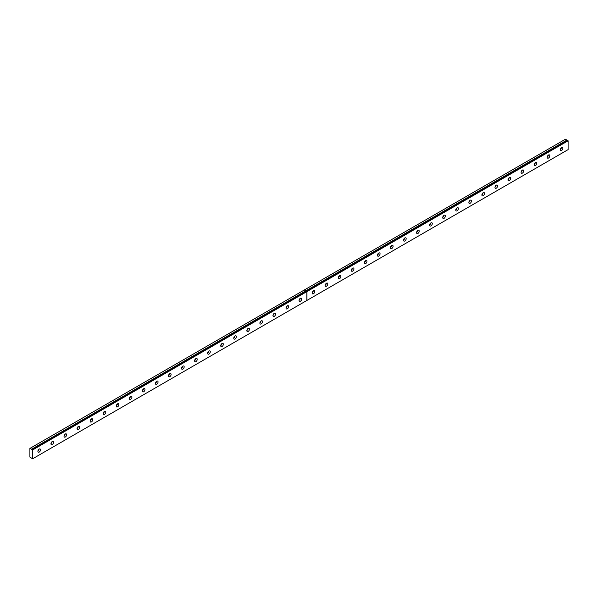 <?xml version="1.0" encoding="UTF-8"?>
<svg xmlns="http://www.w3.org/2000/svg" width="598" height="598" viewBox="0 0 598 598"><rect width="100%" height="100%" fill="white"/><g stroke="black" fill="none" stroke-linecap="round" stroke-linejoin="round"><path stroke-width="0.9" d="M567.779 140.508L306.587 291.286L567.779 140.508L568.1 140.807L568.1 149.627L306.953 300.405L306.953 291.585L306.527 291.338M32.576 449.763L306.789 291.45L31.956 449.674L31.604 449.233L305.87 290.964L304.337 289.963L29.9 448.41L29.9 457.081L32.576 458.815L32.352 449.636L306.565 291.323L32.352 449.636M567.577 140.597L565.491 139.185L304.337 289.963M548.508 158.036A1.846 1.069 120 0 0 549.719 156.407A1.846 1.069 120 0 0 549.435 154.927A1.846 1.069 120 0 0 548.508 155.024A1.846 1.069 120 0 0 547.305 156.646A1.846 1.069 120 0 0 547.589 158.126A1.846 1.069 120 0 0 548.508 158.036M547.215 157.072A1.846 1.069 120 0 0 548.336 155.136M535.449 165.579A1.846 1.069 120 0 0 536.66 163.949A1.846 1.069 120 0 0 536.376 162.469A1.846 1.069 120 0 0 535.449 162.559A1.846 1.069 120 0 0 534.246 164.188A1.846 1.069 120 0 0 534.53 165.668A1.846 1.069 120 0 0 535.449 165.579M534.156 164.614A1.846 1.069 120 0 0 535.277 162.678M522.39 173.114A1.846 1.069 120 0 0 523.601 171.491A1.846 1.069 120 0 0 523.317 170.011A1.846 1.069 120 0 0 522.39 170.101A1.846 1.069 120 0 0 521.187 171.731A1.846 1.069 120 0 0 521.471 173.211A1.846 1.069 120 0 0 522.39 173.114M521.097 172.157A1.846 1.069 120 0 0 522.218 170.213M509.332 180.656A1.846 1.069 120 0 0 510.543 179.026A1.846 1.069 120 0 0 510.258 177.546A1.846 1.069 120 0 0 509.332 177.643A1.846 1.069 120 0 0 508.128 179.265A1.846 1.069 120 0 0 508.412 180.746A1.846 1.069 120 0 0 509.332 180.656M508.038 179.692A1.846 1.069 120 0 0 509.16 177.756M496.273 188.198A1.846 1.069 120 0 0 497.484 186.569A1.846 1.069 120 0 0 497.2 185.088A1.846 1.069 120 0 0 496.273 185.178A1.846 1.069 120 0 0 495.069 186.808A1.846 1.069 120 0 0 495.353 188.288A1.846 1.069 120 0 0 496.273 188.198M494.98 187.234A1.846 1.069 120 0 0 496.101 185.298M483.214 195.733A1.846 1.069 120 0 0 484.425 194.111A1.846 1.069 120 0 0 484.141 192.631A1.846 1.069 120 0 0 483.214 192.72A1.846 1.069 120 0 0 482.01 194.35A1.846 1.069 120 0 0 482.294 195.83A1.846 1.069 120 0 0 483.214 195.733M481.921 194.776A1.846 1.069 120 0 0 483.042 192.833M470.155 203.275A1.846 1.069 120 0 0 471.366 201.646A1.846 1.069 120 0 0 471.082 200.166A1.846 1.069 120 0 0 470.155 200.263A1.846 1.069 120 0 0 468.952 201.885A1.846 1.069 120 0 0 469.236 203.365A1.846 1.069 120 0 0 470.155 203.275M468.862 202.311A1.846 1.069 120 0 0 469.983 200.375M457.096 210.817A1.846 1.069 120 0 0 458.307 209.188A1.846 1.069 120 0 0 458.023 207.708A1.846 1.069 120 0 0 457.096 207.798A1.846 1.069 120 0 0 455.893 209.427A1.846 1.069 120 0 0 456.177 210.907A1.846 1.069 120 0 0 457.096 210.817M455.803 209.853A1.846 1.069 120 0 0 456.924 207.917M444.037 218.352A1.846 1.069 120 0 0 445.241 216.73A1.846 1.069 120 0 0 444.964 215.25A1.846 1.069 120 0 0 444.037 215.34A1.846 1.069 120 0 0 442.834 216.969A1.846 1.069 120 0 0 443.118 218.449A1.846 1.069 120 0 0 444.037 218.352M442.744 217.388A1.846 1.069 120 0 0 443.865 215.452M430.979 225.894A1.846 1.069 120 0 0 432.182 224.265A1.846 1.069 120 0 0 431.906 222.785A1.846 1.069 120 0 0 430.979 222.875A1.846 1.069 120 0 0 429.775 224.504A1.846 1.069 120 0 0 430.059 225.984A1.846 1.069 120 0 0 430.979 225.894M429.685 224.93A1.846 1.069 120 0 0 430.807 222.994M417.92 233.437A1.846 1.069 120 0 0 419.123 231.807A1.846 1.069 120 0 0 418.847 230.327A1.846 1.069 120 0 0 417.92 230.417A1.846 1.069 120 0 0 416.716 232.046A1.846 1.069 120 0 0 416.993 233.526A1.846 1.069 120 0 0 417.92 233.437M416.627 232.473A1.846 1.069 120 0 0 417.748 230.529M404.861 240.972A1.846 1.069 120 0 0 406.064 239.342A1.846 1.069 120 0 0 405.78 237.869A1.846 1.069 120 0 0 404.861 237.959A1.846 1.069 120 0 0 403.657 239.581A1.846 1.069 120 0 0 403.934 241.061A1.846 1.069 120 0 0 404.861 240.972M403.568 240.007A1.846 1.069 120 0 0 404.689 238.071M391.802 248.514A1.846 1.069 120 0 0 393.006 246.884A1.846 1.069 120 0 0 392.722 245.404A1.846 1.069 120 0 0 391.802 245.494A1.846 1.069 120 0 0 390.599 247.124A1.846 1.069 120 0 0 390.875 248.604A1.846 1.069 120 0 0 391.802 248.514M390.509 247.55A1.846 1.069 120 0 0 391.63 245.614M378.743 256.056A1.846 1.069 120 0 0 379.947 254.427A1.846 1.069 120 0 0 379.663 252.947A1.846 1.069 120 0 0 378.743 253.036A1.846 1.069 120 0 0 377.532 254.666A1.846 1.069 120 0 0 377.816 256.146A1.846 1.069 120 0 0 378.743 256.056M377.45 255.092A1.846 1.069 120 0 0 378.564 253.148M365.684 263.591A1.846 1.069 120 0 0 366.888 261.961A1.846 1.069 120 0 0 366.604 260.481A1.846 1.069 120 0 0 365.684 260.579A1.846 1.069 120 0 0 364.474 262.201A1.846 1.069 120 0 0 364.758 263.681A1.846 1.069 120 0 0 365.684 263.591M364.391 262.627A1.846 1.069 120 0 0 365.505 260.691M352.626 271.133A1.846 1.069 120 0 0 353.829 269.504A1.846 1.069 120 0 0 353.545 268.024A1.846 1.069 120 0 0 352.626 268.113A1.846 1.069 120 0 0 351.415 269.743A1.846 1.069 120 0 0 351.699 271.223A1.846 1.069 120 0 0 352.626 271.133M351.332 270.169A1.846 1.069 120 0 0 352.446 268.233M339.567 278.668A1.846 1.069 120 0 0 340.77 277.046A1.846 1.069 120 0 0 340.486 275.566A1.846 1.069 120 0 0 339.567 275.656A1.846 1.069 120 0 0 338.356 277.285A1.846 1.069 120 0 0 338.64 278.765A1.846 1.069 120 0 0 339.567 278.668M338.274 277.711A1.846 1.069 120 0 0 339.387 275.768M326.508 286.21A1.846 1.069 120 0 0 327.711 284.581A1.846 1.069 120 0 0 327.427 283.101A1.846 1.069 120 0 0 326.508 283.198A1.846 1.069 120 0 0 325.297 284.82A1.846 1.069 120 0 0 325.581 286.3A1.846 1.069 120 0 0 326.508 286.21M325.215 285.246A1.846 1.069 120 0 0 326.329 283.31M313.449 293.753A1.846 1.069 120 0 0 314.653 292.123A1.846 1.069 120 0 0 314.369 290.643A1.846 1.069 120 0 0 313.449 290.733A1.846 1.069 120 0 0 312.238 292.362A1.846 1.069 120 0 0 312.522 293.842A1.846 1.069 120 0 0 313.449 293.753M312.156 292.788A1.846 1.069 120 0 0 313.27 290.852M561.567 150.494A1.846 1.069 120 0 0 562.778 148.872A1.846 1.069 120 0 0 562.494 147.392A1.846 1.069 120 0 0 561.567 147.482A1.846 1.069 120 0 0 560.363 149.111A1.846 1.069 120 0 0 560.647 150.591A1.846 1.069 120 0 0 561.567 150.494M560.274 149.537A1.846 1.069 120 0 0 561.395 147.594M300.39 301.287A1.846 1.069 120 0 0 301.594 299.665A1.846 1.069 120 0 0 301.31 298.185A1.846 1.069 120 0 0 300.39 298.275A1.846 1.069 120 0 0 299.179 299.904A1.846 1.069 120 0 0 299.463 301.385A1.846 1.069 120 0 0 300.39 301.287M299.09 300.331A1.846 1.069 120 0 0 300.211 298.387M287.332 308.83A1.846 1.069 120 0 0 288.535 307.2A1.846 1.069 120 0 0 288.251 305.72A1.846 1.069 120 0 0 287.332 305.817A1.846 1.069 120 0 0 286.121 307.439A1.846 1.069 120 0 0 286.405 308.919A1.846 1.069 120 0 0 287.332 308.83M286.031 307.865A1.846 1.069 120 0 0 287.152 305.929M274.273 316.372A1.846 1.069 120 0 0 275.476 314.742A1.846 1.069 120 0 0 275.192 313.262A1.846 1.069 120 0 0 274.273 313.352A1.846 1.069 120 0 0 273.062 314.982A1.846 1.069 120 0 0 273.346 316.462A1.846 1.069 120 0 0 274.273 316.372M272.972 315.408A1.846 1.069 120 0 0 274.093 313.472M261.206 323.907A1.846 1.069 120 0 0 262.417 322.285A1.846 1.069 120 0 0 262.133 320.805A1.846 1.069 120 0 0 261.206 320.894A1.846 1.069 120 0 0 260.003 322.524A1.846 1.069 120 0 0 260.287 324.004A1.846 1.069 120 0 0 261.206 323.907M259.913 322.95A1.846 1.069 120 0 0 261.034 321.006M248.148 331.449A1.846 1.069 120 0 0 249.359 329.819A1.846 1.069 120 0 0 249.074 328.339A1.846 1.069 120 0 0 248.148 328.429A1.846 1.069 120 0 0 246.944 330.059A1.846 1.069 120 0 0 247.228 331.539A1.846 1.069 120 0 0 248.148 331.449M246.854 330.485A1.846 1.069 120 0 0 247.976 328.549M235.089 338.991A1.846 1.069 120 0 0 236.3 337.362A1.846 1.069 120 0 0 236.016 335.882A1.846 1.069 120 0 0 235.089 335.971A1.846 1.069 120 0 0 233.885 337.601A1.846 1.069 120 0 0 234.169 339.081A1.846 1.069 120 0 0 235.089 338.991M233.796 338.027A1.846 1.069 120 0 0 234.917 336.083M222.03 346.526A1.846 1.069 120 0 0 223.241 344.904A1.846 1.069 120 0 0 222.957 343.424A1.846 1.069 120 0 0 222.03 343.514A1.846 1.069 120 0 0 220.826 345.143A1.846 1.069 120 0 0 221.111 346.616A1.846 1.069 120 0 0 222.03 346.526M220.737 345.562A1.846 1.069 120 0 0 221.858 343.626M208.971 354.068A1.846 1.069 120 0 0 210.182 352.439A1.846 1.069 120 0 0 209.898 350.959A1.846 1.069 120 0 0 208.971 351.048A1.846 1.069 120 0 0 207.768 352.678A1.846 1.069 120 0 0 208.052 354.158A1.846 1.069 120 0 0 208.971 354.068M207.678 353.104A1.846 1.069 120 0 0 208.799 351.168M195.912 361.611A1.846 1.069 120 0 0 197.123 359.981A1.846 1.069 120 0 0 196.839 358.501A1.846 1.069 120 0 0 195.912 358.591A1.846 1.069 120 0 0 194.709 360.22A1.846 1.069 120 0 0 194.993 361.7A1.846 1.069 120 0 0 195.912 361.611M194.619 360.646A1.846 1.069 120 0 0 195.74 358.703M182.853 369.145A1.846 1.069 120 0 0 184.064 367.516A1.846 1.069 120 0 0 183.78 366.036A1.846 1.069 120 0 0 182.853 366.133A1.846 1.069 120 0 0 181.65 367.755A1.846 1.069 120 0 0 181.934 369.235A1.846 1.069 120 0 0 182.853 369.145M181.56 368.181A1.846 1.069 120 0 0 182.682 366.245M169.795 376.688A1.846 1.069 120 0 0 171.006 375.058A1.846 1.069 120 0 0 170.722 373.578A1.846 1.069 120 0 0 169.795 373.668A1.846 1.069 120 0 0 168.591 375.297A1.846 1.069 120 0 0 168.875 376.777A1.846 1.069 120 0 0 169.795 376.688M168.501 375.723A1.846 1.069 120 0 0 169.623 373.787M156.736 384.222A1.846 1.069 120 0 0 157.947 382.6A1.846 1.069 120 0 0 157.663 381.12A1.846 1.069 120 0 0 156.736 381.21A1.846 1.069 120 0 0 155.532 382.84A1.846 1.069 120 0 0 155.816 384.32A1.846 1.069 120 0 0 156.736 384.222M155.443 383.266A1.846 1.069 120 0 0 156.564 381.322M143.677 391.765A1.846 1.069 120 0 0 144.888 390.135A1.846 1.069 120 0 0 144.604 388.655A1.846 1.069 120 0 0 143.677 388.752A1.846 1.069 120 0 0 142.474 390.374A1.846 1.069 120 0 0 142.758 391.854A1.846 1.069 120 0 0 143.677 391.765M142.384 390.8A1.846 1.069 120 0 0 143.505 388.864M130.618 399.307A1.846 1.069 120 0 0 131.822 397.677A1.846 1.069 120 0 0 131.545 396.197A1.846 1.069 120 0 0 130.618 396.287A1.846 1.069 120 0 0 129.415 397.917A1.846 1.069 120 0 0 129.699 399.397A1.846 1.069 120 0 0 130.618 399.307M129.325 398.343A1.846 1.069 120 0 0 130.446 396.407M117.559 406.842A1.846 1.069 120 0 0 118.763 405.22A1.846 1.069 120 0 0 118.486 403.74A1.846 1.069 120 0 0 117.559 403.829A1.846 1.069 120 0 0 116.356 405.459A1.846 1.069 120 0 0 116.632 406.939A1.846 1.069 120 0 0 117.559 406.842M116.266 405.885A1.846 1.069 120 0 0 117.387 403.942M104.501 414.384A1.846 1.069 120 0 0 105.704 412.755A1.846 1.069 120 0 0 105.427 411.275A1.846 1.069 120 0 0 104.501 411.372A1.846 1.069 120 0 0 103.297 412.994A1.846 1.069 120 0 0 103.574 414.474A1.846 1.069 120 0 0 104.501 414.384M103.207 413.42A1.846 1.069 120 0 0 104.329 411.484M91.442 421.926A1.846 1.069 120 0 0 92.645 420.297A1.846 1.069 120 0 0 92.361 418.817A1.846 1.069 120 0 0 91.442 418.906A1.846 1.069 120 0 0 90.238 420.536A1.846 1.069 120 0 0 90.515 422.016A1.846 1.069 120 0 0 91.442 421.926M90.148 420.962A1.846 1.069 120 0 0 91.27 419.026M78.383 429.461A1.846 1.069 120 0 0 79.586 427.839A1.846 1.069 120 0 0 79.302 426.359A1.846 1.069 120 0 0 78.383 426.449A1.846 1.069 120 0 0 77.172 428.078A1.846 1.069 120 0 0 77.456 429.558A1.846 1.069 120 0 0 78.383 429.461M77.09 428.504A1.846 1.069 120 0 0 78.203 426.561M65.324 437.003A1.846 1.069 120 0 0 66.528 435.374A1.846 1.069 120 0 0 66.243 433.894A1.846 1.069 120 0 0 65.324 433.991A1.846 1.069 120 0 0 64.113 435.613A1.846 1.069 120 0 0 64.397 437.093A1.846 1.069 120 0 0 65.324 437.003M64.031 436.039A1.846 1.069 120 0 0 65.145 434.103M52.265 444.546A1.846 1.069 120 0 0 53.469 442.916A1.846 1.069 120 0 0 53.185 441.436A1.846 1.069 120 0 0 52.265 441.526A1.846 1.069 120 0 0 51.054 443.155A1.846 1.069 120 0 0 51.338 444.635A1.846 1.069 120 0 0 52.265 444.546M50.972 443.581A1.846 1.069 120 0 0 52.086 441.645M39.206 452.081A1.846 1.069 120 0 0 40.41 450.458A1.846 1.069 120 0 0 40.126 448.978A1.846 1.069 120 0 0 39.206 449.068A1.846 1.069 120 0 0 37.995 450.698A1.846 1.069 120 0 0 38.279 452.178A1.846 1.069 120 0 0 39.206 452.081M37.913 451.116A1.846 1.069 120 0 0 39.027 449.18M567.741 140.508L306.602 291.278M304.27 290L305.772 290.867L31.604 449.233M31.559 449.18L30.064 448.313M306.953 291.585L568.1 140.807M32.673 449.935L306.886 291.622L306.886 300.443L32.673 458.756M306.849 291.413L568.003 140.642M566.986 140.052L305.832 290.83M305.87 290.89L567.031 140.104"/></g></svg>
